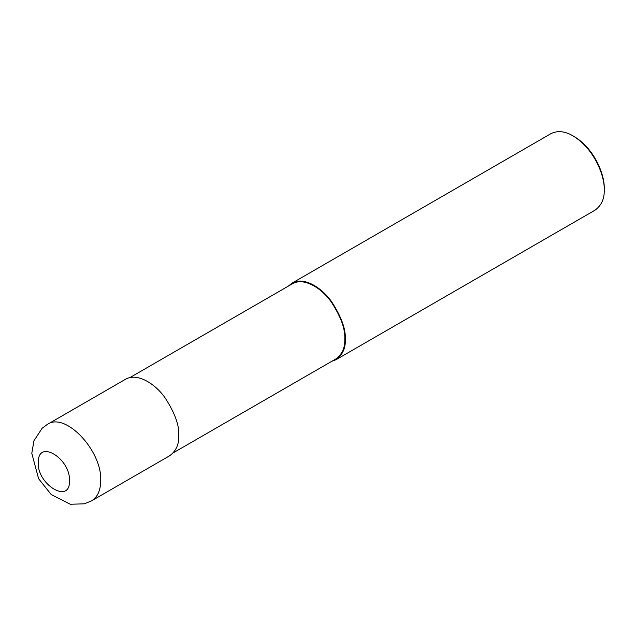<?xml version="1.0" encoding="UTF-8"?>
<svg xmlns="http://www.w3.org/2000/svg" width="636" height="636" viewBox="0 0 636 636"><rect width="100%" height="100%" fill="white"/><g stroke="black" fill="none" stroke-linecap="round" stroke-linejoin="round"><path stroke-width="0.95" d="M91.568 500.842L169.629 455.781C176.085 451.003 179.137 444.262 178.772 435.565C179.36 425.238 174.733 412.573 164.907 397.58C155.12 383.691 137.138 372.362 125.475 379.295L47.414 424.363L42.143 428.243L33.939 440.788L31.8 453.301L38.597 478.709L51.27 494.617L70.334 504.253L84.357 503.815L91.584 500.834C97.547 497.169 100.591 490.435 100.711 480.633C102.157 450.598 65.309 411.699 47.43 424.355M173.278 452.824L335.792 358.998C342.136 354.3 345.133 347.677 344.784 339.123C345.356 328.963 340.809 316.513 331.141 301.774C321.522 288.116 303.833 276.97 292.369 283.791L129.855 377.617M331.777 361.312L336.158 359.634C342.613 354.856 345.666 348.123 345.3 339.417C345.881 329.09 341.262 316.434 331.428 301.44C321.641 287.552 303.666 276.223 291.996 283.155L288.354 286.105M336.158 359.634L595.058 210.158C601.513 205.388 604.566 198.647 604.2 189.949C604.947 177.15 595.034 149.198 572.98 135.865C564.855 131.111 557.494 130.38 550.895 133.679L291.996 283.155M604.2 189.949L604.2 188.447C604.916 176.18 595.415 149.388 574.276 136.613L572.98 135.865M69.491 480.633C70.485 458.93 38.979 439.182 38.327 461.1C35.616 483.638 70.421 505.413 69.491 480.633M344.784 339.123L345.3 339.417"/></g></svg>
